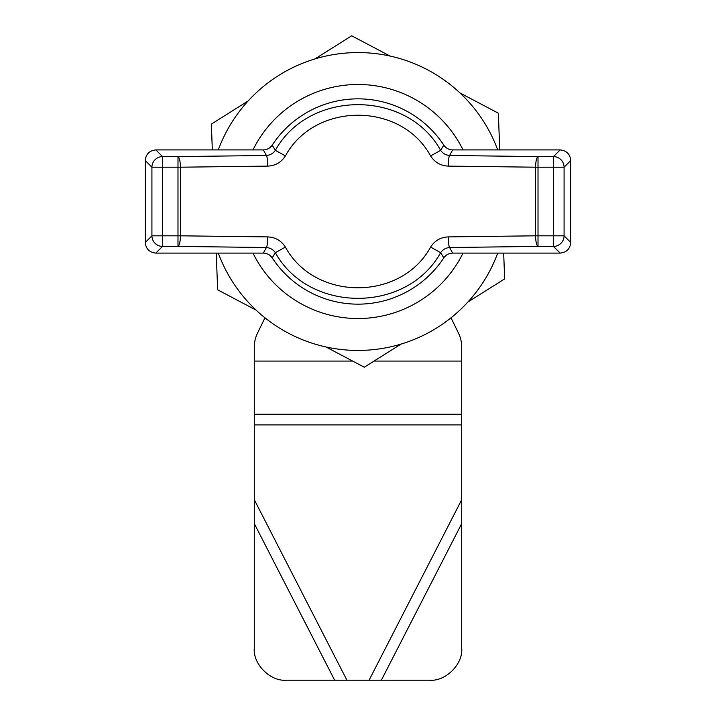 <?xml version="1.0" encoding="UTF-8"?>
<svg xmlns="http://www.w3.org/2000/svg" width="716" height="716" viewBox="0 0 716 716"><rect width="100%" height="100%" fill="white"/><g stroke="black" fill="none" stroke-linecap="round" stroke-linejoin="round"><path stroke-width="1.07" d="M467.861 302.054L504.655 278.909L503.67 253.097M325.852 346.92L364.292 367.21L401.085 344.065M216.25 253.097L217.646 289.81L256.086 310.1M248.139 100.956L211.345 124.101L212.33 149.912M390.148 56.09L351.708 35.8L314.915 58.945M499.75 149.912L498.354 113.2L459.914 92.91M267.668 166.112C267.551 160.017 267.131 156.482 266.406 155.497L177.989 156.589C179.412 157.565 180.244 161.109 180.468 167.204L267.668 166.112C275.284 165.817 281.191 162.416 285.398 155.927C314.95 101.672 401.076 101.654 430.602 155.927C434.809 162.416 440.716 165.808 448.332 166.112L535.532 167.204C535.756 161.109 536.588 157.565 538.011 156.589L449.594 155.497C448.869 156.482 448.449 160.017 448.332 166.112M448.332 236.898C448.449 242.993 448.869 246.528 449.594 247.512L538.011 246.42C536.588 245.445 535.756 241.91 535.532 235.815L448.332 236.898C440.716 237.202 434.809 240.594 430.602 247.083C401.05 301.338 314.924 301.355 285.398 247.083C281.191 240.594 275.284 237.202 267.668 236.898L180.468 235.815C180.244 241.91 179.412 245.445 177.989 246.42L266.406 247.512C267.131 246.528 267.551 242.993 267.668 236.898M285.398 247.083L275.356 252.676C273.315 249.633 270.335 247.915 266.406 247.512L263.354 253.097C267.077 253.231 270.03 254.815 272.205 257.867A102.657 102.657 0 0 0 443.795 257.876L440.644 252.676L430.602 247.083M272.205 257.867L275.356 252.676C308.999 313.563 406.965 313.545 440.644 252.676C442.685 249.633 445.674 247.915 449.594 247.512L452.646 253.097L560.154 253.097L553.468 246.42L538.011 246.42L538.011 156.589L553.468 156.589A10.642 10.588 45 0 1 564.083 167.204L535.532 167.204L535.532 235.815L553.468 235.815L553.468 156.589L560.154 149.912L452.646 149.912C448.914 149.778 445.961 148.194 443.795 145.133A102.657 102.657 0 0 0 272.205 145.133L275.356 150.342L285.398 155.927M430.602 155.927L440.644 150.342C442.685 153.376 445.665 155.095 449.594 155.497L452.646 149.912M443.795 145.133L440.644 150.342C407.001 89.446 309.035 89.464 275.356 150.342C273.315 153.376 270.326 155.095 266.406 155.497L263.354 149.912L155.846 149.912L162.532 156.589L177.989 156.589L177.989 246.42L162.532 246.42A10.642 10.588 -135 0 1 151.917 235.815L180.468 235.815L180.468 167.204L162.532 167.204L162.532 246.42L155.846 253.097L263.354 253.097M145.25 160.509L151.917 167.204L151.917 235.815L145.25 242.5L145.25 160.509C145.912 154.11 149.447 150.584 155.846 149.912M151.917 167.204A10.642 10.588 -45 0 1 162.532 156.589L162.532 167.204L151.917 167.204M272.205 145.133C270.048 148.176 267.104 149.769 263.354 149.912M145.25 242.5C145.912 248.9 149.447 252.426 155.846 253.097M443.795 257.876C445.952 254.833 448.896 253.24 452.646 253.097M570.75 242.5L564.083 235.815L564.083 167.204L570.75 160.509L570.75 242.5C570.088 248.9 566.553 252.426 560.154 253.097M564.083 235.815A10.642 10.588 135 0 1 553.468 246.42L553.468 235.815L564.083 235.815M570.75 160.509C570.088 154.11 566.553 150.584 560.154 149.912M254.278 424.892L461.722 424.892L461.722 499.678L369.08 680.2L346.92 680.2L254.278 499.678L254.278 347.126A31.916 31.916 0 0 1 257.483 333.2L264.965 317.797M254.278 499.678L254.278 523.584L334.649 680.2L346.92 680.2M254.278 523.584L254.278 648.284C252.855 664.072 270.406 681.623 286.194 680.2L334.649 680.2M369.08 680.2L429.806 680.2C445.594 681.623 463.145 664.072 461.722 648.284L461.722 499.678M451.035 317.797L458.517 333.2A31.916 31.916 0 0 1 461.722 347.126L461.722 361.07L374.056 361.07M461.722 424.892L461.722 361.07M254.278 414.26L461.722 414.26M497.71 253.097A148.928 148.928 0 0 1 218.291 253.097M218.291 149.912A148.928 148.928 0 0 1 497.71 149.912M463.028 253.097A117.012 117.012 0 0 1 252.972 253.097M252.972 149.912A117.012 117.012 0 0 1 463.028 149.912M381.351 680.2L461.722 523.584M352.666 361.07L254.278 361.07"/></g></svg>
